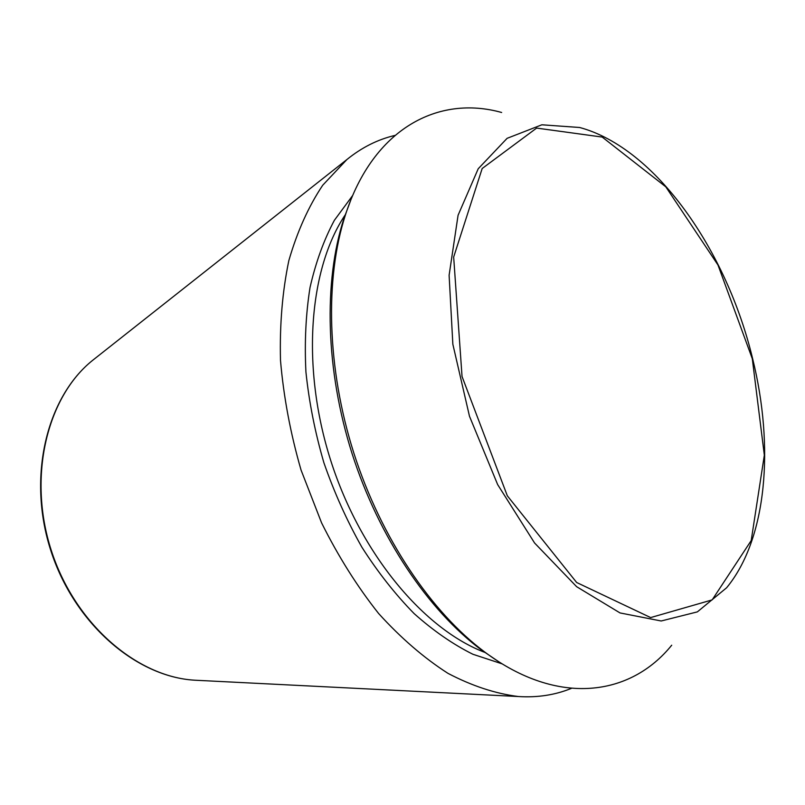 <?xml version="1.0" encoding="UTF-8"?>
<svg xmlns="http://www.w3.org/2000/svg" width="805" height="805" viewBox="0 0 805 805"><rect width="100%" height="100%" fill="white"/><g stroke="black" fill="none" stroke-linecap="round" stroke-linejoin="round"><path stroke-width="1.21" d="M571.419 688.366C555.098 695.027 537.418 697.744 518.35 696.526C495.457 693.648 472.012 685.93 448.003 673.372C424.024 658.007 400.9 638.053 378.622 613.511C357.269 586.583 338.261 556.366 321.587 522.878L301.05 470.04C290.454 433.352 283.601 396.785 280.492 360.348C279.607 324.697 282.394 291.43 288.854 260.538C297.246 231.558 308.526 206.462 322.704 185.251L346.915 159.531C361.747 147.486 377.736 139.456 394.893 135.431M671.712 645.208C630.506 696.204 558.066 706.78 484.962 652.191C431.239 612.263 381.047 538.012 353.868 453.175C326.86 368.288 324.747 278.691 345.395 215.016C373.339 128.166 438.514 94.809 501.646 112.489M497.792 661.096L481.521 650.027C428.421 610.572 378.903 537.358 352.117 453.738C325.502 370.059 323.429 281.7 343.846 218.769L350.698 200.324M198.493 680.396L194.709 680.205C136.608 676.935 74.473 623.452 51.087 549.835C27.491 476.288 47.143 396.694 92.595 360.368L95.574 358.014M752.303 358.738L764.337 455.157L751.196 540.588L712.153 599.896L650.651 617.576L576.672 582.508L507.321 495.8L462.04 376.509L453.668 257.047L482.175 168.517L536.623 128.086L602.19 137.061L665.805 186.83L717.98 265.006L752.303 358.738M726.603 587.781L697.361 611.881L661.187 620.987L620.031 612.937L576.652 586.704L534.58 542.993L497.651 484.58L469.486 416.266L452.853 344.268L449.11 275.26L458.075 215.257L478.22 168.748L507.1 138.329L541.866 124.795L579.66 127.492C655.823 147.999 726.734 250.597 752.655 358.799C774.34 446.513 767.175 538.585 726.603 587.781M502.29 663.914L472.917 654.274C453.004 644.362 433.402 630.798 414.132 613.601C395.325 594.422 377.907 572.285 361.868 547.179C346.905 520.694 334.246 492.539 323.892 462.744C315.067 432.456 309.07 402.178 305.92 371.92C304.441 342.165 305.82 314.031 310.026 287.506C315.761 262.319 323.882 239.91 334.377 220.298L352.721 195.414M485.687 652.714C424.466 630.003 360.66 554.343 330.744 460.561C300.788 366.788 308.949 268.146 345.677 214.17M518.35 696.526L194.709 680.205C135.975 676.844 73.929 623.332 50.624 549.986C27.118 476.701 46.68 397.137 92.595 360.368L346.915 159.531M481.521 650.027L484.962 652.191M343.846 218.769L345.395 215.016"/></g></svg>
